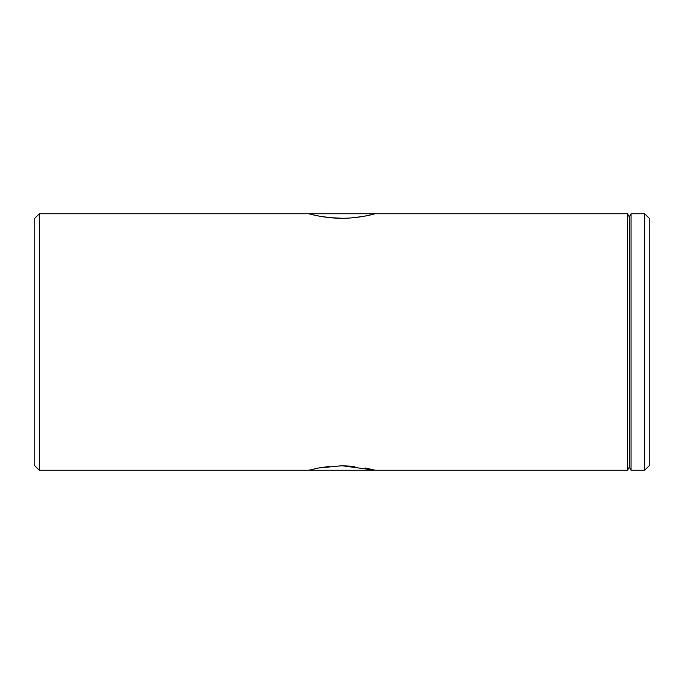 <?xml version="1.0" encoding="UTF-8"?>
<svg xmlns="http://www.w3.org/2000/svg" width="684" height="684" viewBox="0 0 684 684"><rect width="100%" height="100%" fill="white"/><g stroke="black" fill="none" stroke-linecap="round" stroke-linejoin="round"><path stroke-width="1.03" d="M365.589 215.973L375.242 213.75C375.644 213.605 359.818 218.376 342.017 218.264C324.19 218.376 308.339 213.596 308.758 213.75L311.288 214.4M308.758 470.25L318.505 468.01L342.017 465.736L375.242 470.25L365.47 468.01M354.825 466.42L342.017 465.736M329.739 466.36L318.402 468.036M644.67 213.75L649.8 218.88L649.8 465.12L644.67 470.25L644.67 213.75L631.058 213.75L631.058 470.25L644.67 470.25M39.33 470.25L34.2 465.12L34.2 218.88L39.33 213.75L39.33 470.25L627.502 470.25L627.502 213.75L39.33 213.75M627.502 213.75L629.28 216.828L629.28 467.172L631.058 470.25M311.4 214.425L318.496 215.99M318.564 215.999L329.261 217.589M329.731 217.64L342.017 218.264M354.064 217.657L354.757 217.589M354.859 217.58L365.504 215.99M629.28 467.172L627.502 470.25M629.28 216.828L631.058 213.75"/></g></svg>
